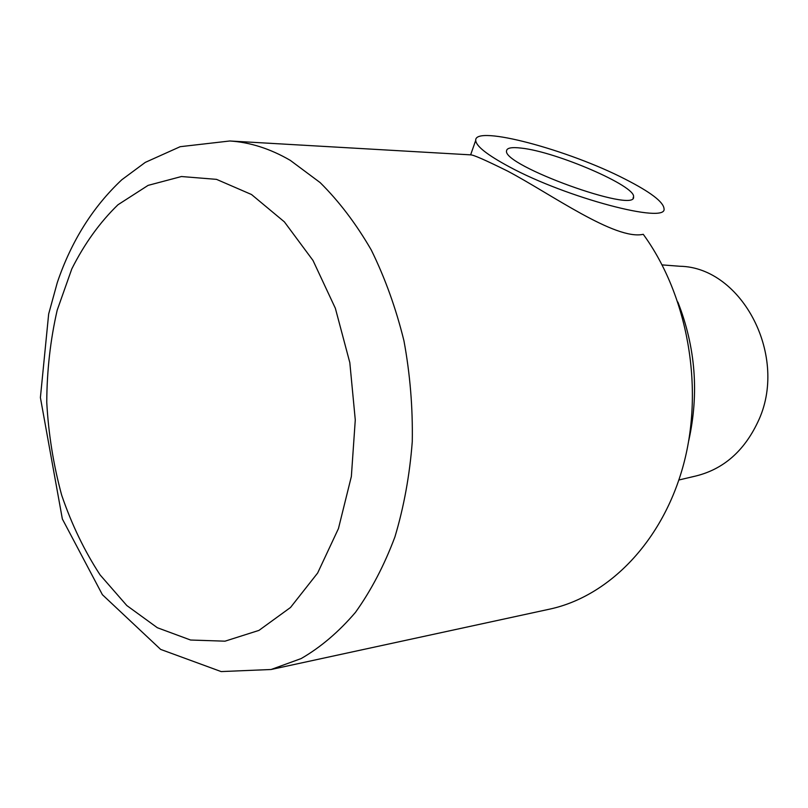 <?xml version="1.0" encoding="UTF-8"?>
<svg xmlns="http://www.w3.org/2000/svg" width="808" height="808" viewBox="0 0 808 808"><rect width="100%" height="100%" fill="white"/><g stroke="black" fill="none" stroke-linecap="round" stroke-linejoin="round"><path stroke-width="1.21" d="M470.478 154.863L470.63 154.894C472.922 154.611 485.244 160.004 507.586 171.074C550.662 193.809 615.413 240.612 643.259 234.31C687.648 295.162 704.162 386.981 683.669 464.034C663.105 541.158 609.151 596.052 550.258 609.01L548.46 609.404M521.423 148.127C556.136 151.712 636.179 186.173 633.543 196.859C636.704 213.969 502.172 165.276 506.566 150.823C506.858 147.864 511.817 146.965 521.423 148.127M509.151 166.731C566.57 197.95 667.671 224.432 664.025 208.646C663.378 201.869 650.45 192.052 625.24 179.194C568.953 150.046 474.397 124.533 475.71 140.38C476.064 146.127 487.214 154.914 509.151 166.731M662.095 264.893L679.871 266.256C742.269 267.236 789.365 357.247 757.753 422.2C743.996 451.137 723.493 469.044 696.244 475.902L678.892 480.002M126.816 605.545L100.121 574.942C84.476 550.985 71.67 524.412 61.691 495.223C53.469 465.065 48.5 434.098 46.753 402.323C46.915 370.609 50.389 339.916 57.176 310.242L71.791 268.933C84.446 243.723 99.849 222.331 117.978 204.757L148.106 185.375L181.457 176.528L216.524 179.366L251.51 194.516L284.376 221.867L312.989 260.439L335.36 308.292L349.814 362.61L355.278 419.928L351.359 476.478L338.451 528.573L317.635 573.044L290.506 607.485L258.964 630.391L225.008 641.178L190.577 640.027L157.358 627.735L126.816 605.545M290.314 160.378C270.316 148.753 250.147 142.289 229.805 140.986L180.184 146.692L145.278 162.388L121.796 179.77C92.809 206.979 71.316 241.238 57.307 282.527L48.662 313.999L40.4 397.587L62.357 518.989L102.394 594.698L160.641 649.4L221.15 671.579L271.074 669.509L301.162 658.56C320.655 647.299 338.764 631.896 355.48 612.343C371.074 590.557 384.214 565.438 394.9 536.977C403.899 506.99 409.686 475.245 412.262 441.744C412.868 407.798 410.1 374.154 403.95 340.804C395.93 308.242 385.042 277.972 371.276 249.995C356.116 223.816 339.067 201.354 320.15 182.598L290.314 160.378M677.861 302.03C695.577 347.208 699.183 393.486 688.709 440.875M271.074 669.509L550.258 609.01M229.805 140.986L470.478 154.853M633.543 196.859L633.088 198.011M470.62 154.883L475.71 140.38"/></g></svg>

